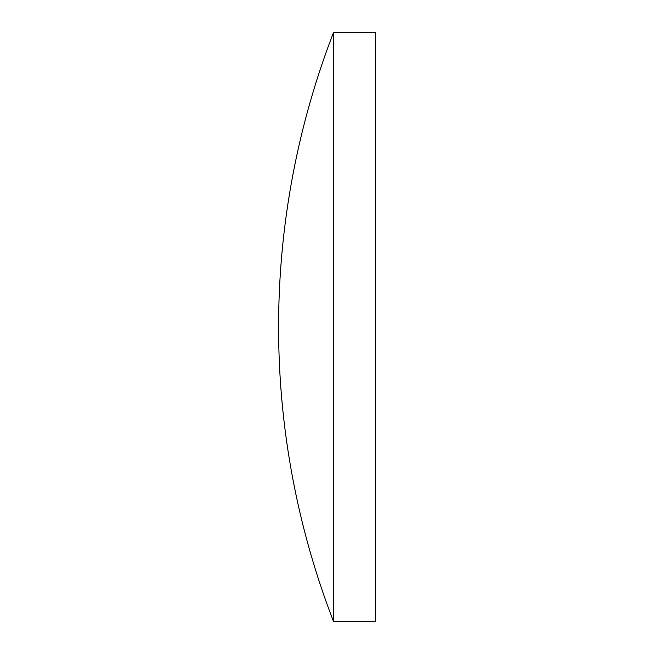<?xml version="1.0" encoding="UTF-8"?>
<svg xmlns="http://www.w3.org/2000/svg" width="654" height="654" viewBox="0 0 654 654"><rect width="100%" height="100%" fill="white"/><g stroke="black" fill="none" stroke-linecap="round" stroke-linejoin="round"><path stroke-width="0.98" d="M333.442 621.3L375.412 621.3L375.412 32.7L333.442 32.7A816.977 816.977 0 0 0 333.442 621.3L333.442 32.7"/></g></svg>
